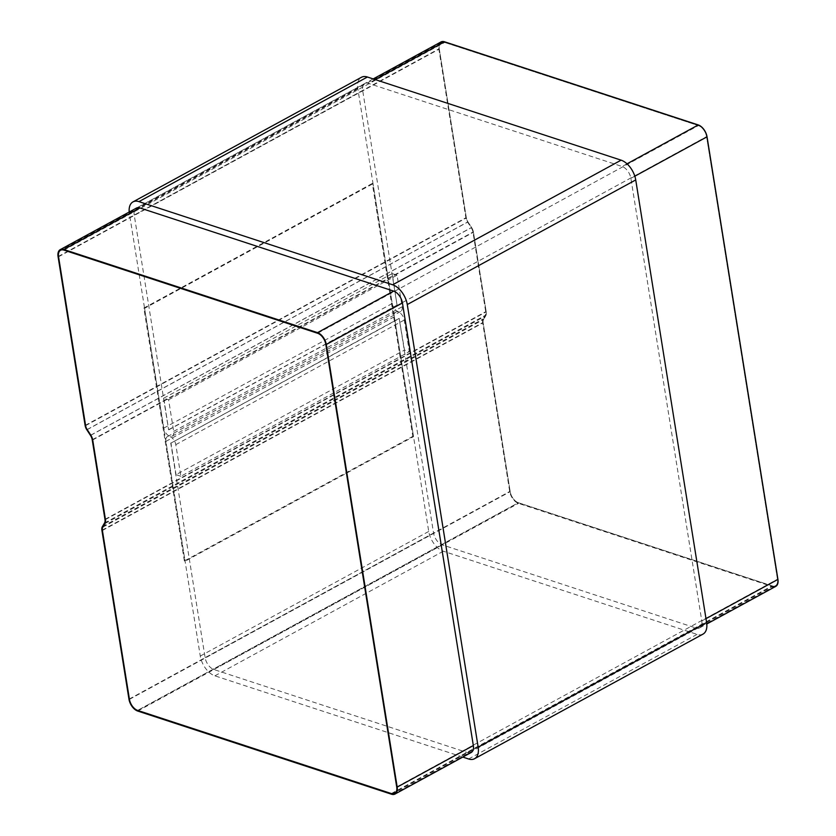 <?xml version="1.0" encoding="UTF-8"?>
<svg xmlns="http://www.w3.org/2000/svg" width="836" height="836" viewBox="0 0 836 836"><rect width="100%" height="100%" fill="white"/><g stroke="black" fill="none" stroke-linecap="round" stroke-linejoin="round"><path stroke-width="0.63" stroke-dasharray="4.18 3.13" d="M703.013 634.106A17.702 10.22 61.4 0 1 697.067 634.378L443.341 551.217A17.702 10.22 61.4 0 1 428.732 531.456L394.341 316.792A7.263 4.19 61.4 0 1 395.825 312.047A7.263 4.19 61.4 0 1 400.81 313.552A7.263 4.19 61.4 0 1 404.248 320.042L409.316 351.653L404.488 350.075L399.18 318.38L433.56 533.034A10.628 6.134 -118.6 0 0 442.328 544.894L696.054 628.055A10.628 6.134 -118.6 0 0 699.617 627.888A10.628 6.134 -118.6 0 0 701.78 620.939L630.887 178.35A10.628 6.134 -118.6 0 0 622.12 166.489L368.394 83.339A10.628 6.134 -118.6 0 0 364.83 83.496A10.628 6.134 -118.6 0 0 362.667 90.445L397.048 305.098L392.23 273.571L397.058 275.149L402.126 306.77A7.263 4.19 61.4 0 1 400.653 311.514A7.263 4.19 61.4 0 1 395.658 310.01A7.263 4.19 61.4 0 1 392.22 303.52L357.839 88.856A17.702 10.22 61.4 0 1 361.445 77.278M364.83 83.496L136.383 208.112A10.628 6.134 -118.6 0 0 134.22 215.061L168.6 429.714L163.783 398.176L168.611 399.765L173.679 431.376A7.263 4.19 61.4 0 1 172.195 436.131A7.263 4.19 61.4 0 1 167.21 434.615A7.263 4.19 61.4 0 1 163.772 428.126L129.392 213.473A17.702 10.22 61.4 0 1 129.204 212.02M462.789 757.071L214.894 675.833A17.702 10.22 61.4 0 1 200.274 656.061L165.894 441.408A7.263 4.19 61.4 0 1 167.378 436.653A7.263 4.19 61.4 0 1 172.362 438.168A7.263 4.19 61.4 0 1 175.8 444.658L180.869 476.269L409.316 351.653M180.869 476.269L176.03 474.681L404.488 350.075M176.03 474.681L170.972 443.07L399.42 318.464M170.972 443.07L399.18 318.38M170.732 442.986L205.113 657.65A10.628 6.134 -118.6 0 0 213.88 669.511L467.606 752.661A10.628 6.134 -118.6 0 0 468.902 752.933M168.6 429.714L397.048 305.098M168.841 429.788L397.288 305.182M163.783 398.176L392.23 273.571M168.611 399.765L397.058 275.149M413.538 436.611L412.817 436.371L372.302 183.46L373.023 183.701L413.538 436.611L185.09 561.228L184.359 560.987L412.817 436.371M184.359 560.987L143.855 308.076L372.302 183.46M143.855 308.076L144.576 308.317L373.023 183.701M144.576 308.317L185.09 561.228M518.372 502.729A9.917 5.727 61.4 0 1 510.19 491.662L483.145 322.79A6.374 3.678 61.4 0 1 483.563 319.488L485.695 315.883A7.785 4.493 -118.6 0 0 486.207 311.859L473.448 232.251A7.785 4.493 -118.6 0 0 471.556 227.465L467.909 221.853A6.374 3.678 61.4 0 1 466.352 217.935L439.297 49.063A9.917 5.727 61.4 0 1 441.324 42.584A9.917 5.727 61.4 0 1 444.647 42.437L698.373 125.588A9.917 5.727 61.4 0 1 706.556 136.655L777.449 579.243A9.917 5.727 61.4 0 1 775.432 585.733A9.917 5.727 61.4 0 1 772.098 585.879L518.372 502.729A9.917 5.727 61.4 0 1 510.19 491.662L483.145 322.79A6.374 3.678 61.4 0 1 483.563 319.488L485.695 315.883A7.785 4.493 -118.6 0 0 486.207 311.859L473.448 232.251A7.785 4.493 -118.6 0 0 471.556 227.465L467.909 221.853A6.374 3.678 61.4 0 1 466.352 217.935L439.297 49.063A9.917 5.727 61.4 0 1 441.324 42.584A9.917 5.727 61.4 0 1 444.647 42.437L698.373 125.588A9.917 5.727 61.4 0 1 706.556 136.655L777.449 579.243A9.917 5.727 61.4 0 1 775.432 585.733A9.917 5.727 61.4 0 1 772.098 585.879L518.372 502.729L137.626 710.412L518.372 502.729M440.98 41.957A10.628 6.134 -118.6 0 0 438.816 48.906L465.871 217.778A7.085 4.086 -118.6 0 0 467.596 222.136L471.243 227.737A7.085 4.086 61.4 0 1 472.967 232.094L485.716 311.703A7.085 4.086 61.4 0 1 485.256 315.36L483.124 318.965A7.085 4.086 -118.6 0 0 482.665 322.623L509.709 491.495A10.628 6.134 -118.6 0 0 518.477 503.356L772.203 586.517A10.628 6.134 -118.6 0 0 775.766 586.36M468.609 758.983L697.067 634.378M129.392 213.473L357.839 88.856M214.894 675.833L443.341 551.217M200.274 656.061L428.732 531.456M165.894 441.408L394.341 316.792M175.8 444.658L404.248 320.042M205.113 657.65L433.56 533.034M213.88 669.511L442.328 544.894M467.606 752.661L696.054 628.055M705.992 618.65L701.78 620.939M634.817 176.208L630.887 178.35M627.01 163.825L622.12 166.489M375.26 79.598L368.394 83.339M134.22 215.061L362.667 90.445M173.679 431.376L402.126 306.77M163.772 428.126L392.22 303.52M129.444 699.345L510.19 491.662L129.444 699.345M102.4 530.473L483.145 322.79L102.4 530.473M391.352 793.563L772.098 585.879L391.352 793.563M317.628 333.271L698.373 125.588L317.628 333.271M63.902 250.121L444.647 42.437L63.902 250.121M325.81 344.338L706.556 136.655L325.81 344.338M101.908 530.317L482.665 322.623M102.368 526.649L483.124 318.965M104.51 523.043L485.256 315.36M104.97 519.386L485.716 311.703M92.221 439.778L472.967 232.094M90.497 435.42L471.243 227.737M86.85 429.819L467.596 222.136M85.115 425.461L465.871 217.778M58.071 256.589L438.816 48.906M391.447 794.2L772.203 586.517M137.731 711.049L518.477 503.356M128.963 699.189L509.709 491.495M58.551 256.756L439.297 49.063L58.551 256.756M85.606 425.628L466.352 217.935L85.606 425.628M87.153 429.537L467.909 221.853L87.153 429.537M90.8 435.148L471.556 227.465L90.8 435.148M92.702 439.935L473.448 232.251L92.702 439.935M105.451 519.543L486.207 311.859L105.451 519.543M104.949 523.576L485.695 315.883L104.949 523.576M102.807 527.171L483.563 319.488L102.807 527.171M396.703 786.937L777.449 579.243L396.703 786.937M395.825 312.047L167.378 436.653M699.617 627.888L706.796 623.98M400.653 311.514L172.195 436.131M373.211 78.929L136.383 208.112M441.324 42.584L60.568 250.267L441.324 42.584M775.432 585.733L394.676 793.416L775.432 585.733"/><path stroke-width="1.25" d="M129.204 212.02A17.702 10.22 61.4 0 1 132.987 201.894L361.445 77.278A17.702 10.22 61.4 0 1 367.391 77.016L621.106 160.167A17.702 10.22 61.4 0 1 635.726 179.939L706.608 622.527A17.702 10.22 61.4 0 1 703.013 634.106L474.555 758.722A17.702 10.22 61.4 0 1 468.609 758.983L462.789 757.071M132.987 201.894A17.702 10.22 61.4 0 1 138.933 201.622L392.659 284.783A17.702 10.22 61.4 0 1 407.268 304.544L478.161 747.144A17.702 10.22 61.4 0 1 474.555 758.722M468.902 752.933A10.628 6.134 -118.6 0 0 471.17 752.505A10.628 6.134 -118.6 0 0 473.333 745.555L402.44 302.966A10.628 6.134 -118.6 0 0 393.672 291.106L139.946 207.945A10.628 6.134 -118.6 0 0 136.383 208.112L60.234 249.64A10.628 6.134 -118.6 0 0 58.071 256.589L85.115 425.461A7.085 4.086 -118.6 0 0 86.85 429.819L90.497 435.42A7.085 4.086 61.4 0 1 92.221 439.778L104.97 519.386A7.085 4.086 61.4 0 1 104.51 523.043L102.368 526.649A7.085 4.086 -118.6 0 0 101.908 530.317L128.963 699.189A10.628 6.134 -118.6 0 0 137.731 711.049L391.447 794.2A10.628 6.134 -118.6 0 0 395.02 794.043A10.628 6.134 -118.6 0 0 397.184 787.094L326.291 344.505A10.628 6.134 -118.6 0 0 317.523 332.644L63.797 249.483A10.628 6.134 -118.6 0 0 60.234 249.64M137.626 710.412A9.917 5.727 61.4 0 1 129.444 699.345L102.4 530.473A6.374 3.678 61.4 0 1 102.807 527.171L104.949 523.576A7.785 4.493 -118.6 0 0 105.451 519.543L92.702 439.935A7.785 4.493 -118.6 0 0 90.8 435.148L87.153 429.537A6.374 3.678 61.4 0 1 85.606 425.628L58.551 256.756A9.917 5.727 61.4 0 1 60.568 250.267A9.917 5.727 61.4 0 1 63.902 250.121L317.628 333.271A9.917 5.727 61.4 0 1 325.81 344.338L396.703 786.937A9.917 5.727 61.4 0 1 394.676 793.416A9.917 5.727 61.4 0 1 391.352 793.563L137.626 710.412A9.917 5.727 61.4 0 1 129.444 699.345L102.4 530.473A6.374 3.678 61.4 0 1 102.807 527.171L104.949 523.576A7.785 4.493 -118.6 0 0 105.451 519.543L92.702 439.935A7.785 4.493 -118.6 0 0 90.8 435.148L87.153 429.537A6.374 3.678 61.4 0 1 85.606 425.628L58.551 256.756A9.917 5.727 61.4 0 1 60.568 250.267A9.917 5.727 61.4 0 1 63.902 250.121L317.628 333.271A9.917 5.727 61.4 0 1 325.81 344.338L396.703 786.937A9.917 5.727 61.4 0 1 394.676 793.416A9.917 5.727 61.4 0 1 391.352 793.563L137.626 710.412M706.796 623.98L775.766 586.36A10.628 6.134 -118.6 0 0 777.929 579.411L707.037 136.811A10.628 6.134 -118.6 0 0 698.269 124.951L444.553 41.8A10.628 6.134 -118.6 0 0 440.98 41.957L373.211 78.929M407.268 304.544L635.726 179.939M478.161 747.144L706.608 622.527M392.659 284.783L621.106 160.167M138.933 201.622L367.391 77.016M63.797 249.483L139.946 207.945M375.26 79.598L444.553 41.8M317.523 332.644L393.672 291.106M627.01 163.825L698.269 124.951M326.291 344.505L402.44 302.966M634.817 176.208L707.037 136.811M397.184 787.094L473.333 745.555M705.992 618.65L777.929 579.411M471.17 752.505L395.02 794.043"/></g></svg>
